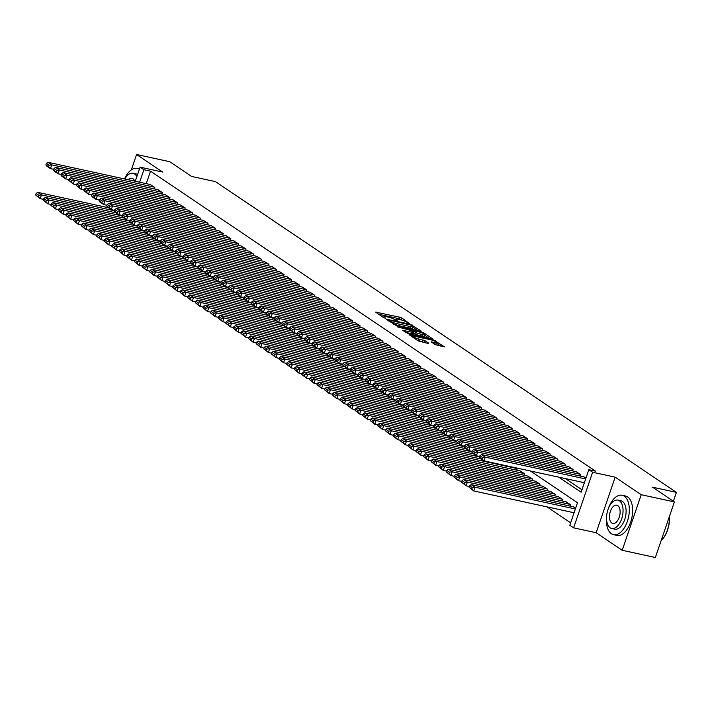 <?xml version="1.0" encoding="UTF-8"?>
<svg xmlns="http://www.w3.org/2000/svg" width="712" height="712" viewBox="0 0 712 712"><rect width="100%" height="100%" fill="white"/><g stroke="black" fill="none" stroke-linecap="round" stroke-linejoin="round"><path stroke-width="1.07" d="M409.409 323.506L401.871 318.006L399.815 317.214L375.633 312.114L383.759 317.694L385.717 318.246L384.56 317.392A5.064 0.899 18.9 0 1 383.928 316.662A5.064 0.899 18.9 0 1 386.331 316.689L388.289 317.116A5.064 0.899 18.9 0 1 394.84 319.635L397.305 320.872L396.664 320.026A5.064 0.899 18.9 0 1 396.041 319.288A5.064 0.899 18.9 0 1 398.444 319.323L400.393 319.75A5.064 0.899 18.9 0 1 406.952 322.26L409.409 323.506M435.13 344.617L444.502 346.851L433.448 339.891L409.267 334.791L418.273 340.959L428.259 343.469L428.811 343.246L425.046 340.71L419.057 339.063A4.236 0.748 18.9 0 1 414.945 337.693A4.236 0.748 18.9 0 1 413.058 336.349A4.236 0.748 18.9 0 1 415.06 336.375L430.493 339.722A4.236 0.748 18.9 0 1 434.605 341.101A4.236 0.748 18.9 0 1 436.5 342.445A4.236 0.748 18.9 0 1 434.489 342.419L431.161 341.849L435.13 344.617M674.389 501.924L655.36 557.505L622.199 550.296L641.227 494.715L674.389 501.924L652.521 487.186L676.4 492.375L215.496 181.64L191.617 176.451L169.75 161.704L136.588 154.495L162.639 172.055L140.095 167.16L143.895 169.723L150.526 171.165L595.463 471.13L588.833 469.689L592.633 472.252L573.605 527.832L569.805 525.269L577.512 502.734L530.431 470.997M641.227 494.715L615.186 477.156L592.633 472.252M420.534 331.187L421.095 330.964L410.237 324.236L386.046 319.136L397.1 326.087L420.534 331.187M423.889 332.851L432.896 339.019L408.706 333.919L402.698 330.359L412.951 332.433L413.503 332.21L411.002 330.528L397.492 326.879L421.842 332.068L423.889 332.851L423.631 333.599M136.588 154.495L131.32 169.901M154.29 188.894L154.789 187.434L150.17 184.524M161.891 194.02L162.389 192.56L157.77 189.65M169.5 199.146L169.999 197.696L165.38 194.776M177.101 204.273L177.6 202.822L172.98 199.903M184.711 209.399L185.209 207.948L180.59 205.029M192.32 214.526L192.819 213.075L188.199 210.156M199.921 219.661L200.419 218.201L195.8 215.291M207.53 224.787L208.029 223.328L203.41 220.417M215.131 229.914L215.629 228.454L211.01 225.544M222.74 235.04L223.239 233.589L218.62 230.67M230.341 240.167L230.839 238.716L226.22 235.797M237.95 245.293L238.449 243.842L233.83 240.923M245.56 250.419L246.058 248.969L241.439 246.049M253.16 255.555L253.659 254.095L249.04 251.185M260.77 260.681L261.268 259.221L256.649 256.311M268.371 265.807L268.869 264.348L264.25 261.438M275.98 270.934L276.478 269.483L271.859 266.564M283.581 276.06L284.079 274.61L279.46 271.69M291.19 281.187L291.689 279.736L287.07 276.817M298.8 286.322L299.298 284.862L294.679 281.943M306.4 291.448L306.899 289.989L302.28 287.078M314.01 296.575L314.508 295.115L309.889 292.205M321.61 301.701L322.109 300.242L317.49 297.331M329.22 306.827L329.718 305.377L325.099 302.458M336.82 311.954L337.319 310.503L332.7 307.584M344.43 317.08L344.928 315.63L340.309 312.71M352.04 322.216L352.538 320.756L347.919 317.846M359.64 327.342L360.138 325.882L355.519 322.972M367.25 332.468L367.748 331.009L363.129 328.099M374.85 337.595L375.349 336.135L370.73 333.225M382.46 342.721L382.958 341.27L378.339 338.351M390.06 347.848L390.559 346.397L385.94 343.478M397.67 352.974L398.168 351.523L393.549 348.604M405.279 358.109L405.778 356.65L401.159 353.739M412.88 363.236L413.378 361.776L408.759 358.866M420.489 368.362L420.988 366.903L416.369 363.992M428.09 373.488L428.588 372.029L423.969 369.119M435.7 378.615L436.198 377.164L431.579 374.245M443.3 383.741L443.798 382.291L439.179 379.371M450.91 388.868L451.408 387.417L446.789 384.498M458.519 394.003L459.017 392.543L454.398 389.633M466.12 399.129L466.618 397.67L461.999 394.76M473.729 404.256L474.228 402.796L469.608 399.886M481.33 409.382L481.828 407.923L477.209 405.012M488.939 414.509L489.438 413.058L484.819 410.139M496.549 419.635L497.038 418.184L492.428 415.265M504.149 424.761L504.648 423.311L500.029 420.392M511.759 429.897L512.257 428.437L507.638 425.527M519.359 435.023L519.858 433.563L515.239 430.653M526.969 440.149L527.467 438.69L522.848 435.78M534.57 445.276L535.068 443.825L530.449 440.906M542.179 450.402L542.678 448.952L538.058 446.032M549.789 455.529L550.278 454.078L545.668 451.159M557.389 460.655L557.888 459.204L553.269 456.285M564.999 465.79L565.497 464.331L560.878 461.421M572.599 470.917L573.098 469.457L568.479 466.547M580.209 476.043L580.707 474.584L576.088 471.673M150.526 171.165L146.245 183.669M565.399 478.598L581.962 489.758M583.689 476.8L585.94 478.117M547.021 506.873L570.641 522.804M516.681 470.187L517.179 468.736L515.817 467.82M520.169 470.943L524.788 473.863L524.29 475.313M527.77 476.079L532.389 478.989L531.891 480.449M535.38 481.205L539.999 484.116L539.5 485.575M542.98 486.332L547.599 489.242L547.101 490.702M550.59 491.458L555.209 494.377L554.71 495.828M558.199 496.584L562.818 499.504L562.32 500.954M565.8 501.711L570.419 504.63L569.92 506.081M573.409 506.837L575.661 508.163M673.365 501.239L676.4 492.375M615.186 477.156L596.158 532.736L622.199 550.296M596.158 532.736L573.605 527.832M558.769 477.156L581.117 492.223L588.833 469.689M143.895 169.723L139.614 182.227M135.253 181.284L140.095 167.16M402.609 320.356L399.307 318.718L378.615 314.223M417.793 330.591L412.791 327.217M411.278 325.179L389.277 320.16L389.971 321.041A5.064 0.899 18.9 0 0 396.522 323.56L410.584 326.612A5.064 0.899 18.9 0 0 412.987 326.648A5.064 0.899 18.9 0 0 412.364 325.909L411.278 325.179M393.789 324.458A5.064 0.899 18.9 0 0 396.005 325.064L396.522 323.56M412.987 326.648L412.479 328.152A5.064 0.899 18.9 0 1 410.067 328.116L396.005 325.064M424.619 335.192L429.398 338.414M405.68 332.468L413.191 333.946L413.699 332.442M422.812 334.578A4.236 0.748 18.9 0 0 424.824 334.604A4.236 0.748 18.9 0 0 422.928 333.26A4.236 0.748 18.9 0 0 418.816 331.881L412.631 330.697L417.374 333.394L422.812 334.578L422.296 336.082A4.236 0.748 18.9 0 0 424.308 336.108L424.824 334.604M422.296 336.082L416.858 334.898L413.45 333.189M434.142 343.958A4.236 0.748 18.9 0 0 435.984 343.949L436.5 342.445M417.152 340.202A4.236 0.748 18.9 0 0 418.54 340.567L419.057 339.063M425.518 342.873L418.54 340.567M412.827 337.016L412.248 336.892M441.004 346.237L436.287 343.059M114.445 210.77L41.456 194.901L37.656 192.338L108.482 207.735M38.777 195.266L41.456 194.901L40.175 198.657L35.6 194.981L38.261 196.77L38.777 195.266L36.116 193.477L35.6 194.981M43.459 199.369L40.175 198.657L38.261 196.77M37.656 192.338L36.116 193.477M154.406 187.176L51.745 164.864L50.454 168.619L53.738 169.331M150.606 184.613L47.935 162.3L51.745 164.864L49.066 165.228L46.396 163.431L45.888 164.935L48.549 166.733L49.066 165.228M48.549 166.733L50.454 168.619L46.654 166.056L45.888 164.935M46.396 163.431L47.935 162.3M139.365 169.278A20.167 10.894 -77.7 0 0 137.274 168.379A20.167 10.894 -77.7 0 0 124.547 178.952M136.829 176.692A14.516 7.841 -77.7 0 0 134.568 173.906A14.516 7.841 -77.7 0 0 133.019 173.239L136.072 173.897A14.516 7.841 102.3 0 1 137.567 174.538M133.019 173.239A14.516 7.841 -77.7 0 0 124.778 178.997M134.648 181.151A9.354 5.055 -77.7 0 0 132.922 178.712A9.354 5.055 -77.7 0 0 131.925 178.276A9.354 5.055 -77.7 0 0 128.258 179.753M606.606 516.245A20.167 10.894 -77.7 0 0 611.421 533.751A20.167 10.894 -77.7 0 0 613.566 534.676A20.167 10.894 -77.7 0 0 627.984 519.359A20.167 10.894 -77.7 0 0 624.282 496.202A20.167 10.894 -77.7 0 0 622.137 495.267A20.167 10.894 -77.7 0 0 608.146 509.151M613.566 534.676L616.886 535.397A20.167 10.894 -77.7 0 0 631.304 520.08A20.167 10.894 -77.7 0 0 627.592 496.923A20.167 10.894 -77.7 0 0 625.447 495.988L622.137 495.267M617.883 500.127L620.935 500.785A14.516 7.841 102.3 0 1 622.475 501.453A14.516 7.841 102.3 0 1 625.145 518.131A14.516 7.841 102.3 0 1 614.768 529.158L611.715 528.5A14.516 7.841 -77.7 0 0 622.092 517.473A14.516 7.841 -77.7 0 0 619.431 500.794A14.516 7.841 -77.7 0 0 617.883 500.127A14.516 7.841 -77.7 0 0 607.505 511.154A14.516 7.841 -77.7 0 0 610.175 527.832A14.516 7.841 -77.7 0 0 611.715 528.5M611.822 523.026A9.354 5.055 -77.7 0 0 612.809 523.453A9.354 5.055 -77.7 0 0 619.502 516.351A9.354 5.055 -77.7 0 0 617.785 505.6A9.354 5.055 -77.7 0 0 616.788 505.173A9.354 5.055 -77.7 0 0 610.095 512.275A9.354 5.055 -77.7 0 0 611.822 523.026M661.163 540.568A20.167 10.894 -77.7 0 0 661.466 540.274A20.167 10.894 -77.7 0 0 669.333 516.698M669.422 516.44A19.678 10.636 102.3 0 1 661.777 539.963A19.678 10.636 102.3 0 1 661.617 540.114M122.055 215.896L49.066 200.028L45.257 197.464L116.092 212.861M46.378 200.401L49.066 200.028L47.775 203.783L43.209 200.108L45.871 201.897L46.378 200.401L43.717 198.603L43.209 200.108M51.059 204.495L47.775 203.783L45.871 201.897M45.257 197.464L43.717 198.603M129.655 221.023L56.666 205.154L52.866 202.591L123.692 217.988M53.987 205.528L56.666 205.154L55.385 208.91L50.81 205.234L53.471 207.023L53.987 205.528L51.326 203.73L50.81 205.234M58.669 209.631L55.385 208.91L53.471 207.023M52.866 202.591L51.326 203.73M137.265 226.149L64.276 210.289L60.467 207.726L131.302 223.123M61.597 210.654L64.276 210.289L62.985 214.045L58.42 210.36L61.081 212.158L61.597 210.654L58.936 208.856L58.42 210.36M66.269 214.757L62.985 214.045L61.081 212.158M60.467 207.726L58.936 208.856M144.865 231.284L71.876 215.416L68.076 212.852L138.902 228.249M69.198 215.78L71.876 215.416L70.595 219.171L66.02 215.487L68.681 217.285L69.198 215.78L66.536 213.983L66.02 215.487M73.879 219.883L70.595 219.171L68.681 217.285M68.076 212.852L66.536 213.983M162.007 192.311L59.345 169.99L58.064 173.746L61.348 174.458M158.206 189.748L55.545 167.427L59.345 169.99L56.666 170.355L54.005 168.557L53.489 170.061L56.15 171.859L56.666 170.355M56.15 171.859L58.064 173.746L54.263 171.183L53.489 170.061M54.005 168.557L55.545 167.427M169.616 197.438L66.955 175.116L65.664 178.872L68.957 179.584M165.816 194.874L63.154 172.553L66.955 175.116L64.276 175.481L61.615 173.692L61.099 175.188L63.76 176.985L64.276 175.481M63.76 176.985L65.664 178.872L61.864 176.309L61.099 175.188M61.615 173.692L63.154 172.553M177.226 202.564L74.555 180.243L73.274 183.999L76.558 184.711M173.416 200.001L70.755 177.68L74.555 180.243L71.876 180.608L69.215 178.819L68.699 180.323L71.36 182.112L71.876 180.608M71.36 182.112L73.274 183.999L68.699 180.323M69.215 178.819L70.755 177.68M184.826 207.69L82.165 185.369L80.883 189.125L84.167 189.846M181.026 205.127L78.364 182.806L82.165 185.369L79.486 185.743L76.825 183.945L76.309 185.449L78.97 187.238L79.486 185.743M78.97 187.238L80.883 189.125L76.309 185.449M76.825 183.945L78.364 182.806M152.475 236.411L79.486 220.542L75.686 217.979L146.512 233.376M76.807 220.907L79.486 220.542L78.195 224.298L73.63 220.613L76.291 222.411L76.807 220.907L74.146 219.109L73.63 220.613M81.488 225.01L78.195 224.298L76.291 222.411M75.686 217.979L74.146 219.109M192.436 212.817L89.774 190.496L88.484 194.251L91.768 194.972M188.627 210.254L85.965 187.932L89.774 190.496L87.087 190.869L84.425 189.072L83.918 190.576L86.579 192.365L87.087 190.869M86.579 192.365L88.484 194.251L83.918 190.576M84.425 189.072L85.965 187.932M160.075 241.537L87.095 225.668L83.286 223.105L154.112 238.502M84.408 226.033L87.095 225.668L85.805 229.424L81.23 225.74L83.9 227.537L84.408 226.033L81.746 224.244L81.23 225.74M89.089 230.136L85.805 229.424L83.9 227.537M83.286 223.105L81.746 224.244M200.036 217.943L97.375 195.631L96.093 199.387L99.377 200.099M196.236 215.38L93.575 193.068L97.375 195.631L94.696 195.996L92.035 194.198L91.519 195.702L94.18 197.5L94.696 195.996M94.18 197.5L96.093 199.387L92.284 196.815L91.519 195.702M92.035 194.198L93.575 193.068M167.685 246.663L94.696 230.795L90.896 228.232L161.722 243.629M92.017 231.16L94.696 230.795L93.414 234.551L88.84 230.875L91.501 232.664L92.017 231.16L89.356 229.371L88.84 230.875M96.699 235.263L93.414 234.551L91.501 232.664M90.896 228.232L89.356 229.371M207.646 223.07L104.984 200.757L103.694 204.513L106.978 205.225M203.846 220.506L101.175 198.194L104.984 200.757L102.306 201.122L99.636 199.324L99.128 200.829L101.789 202.626L102.306 201.122M101.789 202.626L103.694 204.513L99.894 201.95L99.128 200.829M99.636 199.324L101.175 198.194M175.294 251.79L102.306 235.921L98.496 233.358L169.331 248.755M99.618 236.295L102.306 235.921L101.015 239.677L96.449 236.001L99.11 237.79L99.618 236.295L96.957 234.497L96.449 236.001M104.299 240.398L101.015 239.677L99.11 237.79M98.496 233.358L96.957 234.497M215.255 228.205L112.585 205.884L111.303 209.64L114.588 210.351M211.446 225.642L108.785 203.32L112.585 205.884L109.906 206.249L107.245 204.46L106.729 205.955L109.39 207.753L109.906 206.249M109.39 207.753L111.303 209.64L107.503 207.076L106.729 205.955M107.245 204.46L108.785 203.32M182.895 256.916L109.906 241.048L106.106 238.484L176.932 253.881M107.227 241.421L109.906 241.048L108.624 244.803L104.05 241.128L106.711 242.917L107.227 241.421L104.566 239.624L104.05 241.128M111.909 245.524L108.624 244.803L106.711 242.917M106.106 238.484L104.566 239.624M222.856 233.331L120.195 211.01L118.904 214.766L122.197 215.478M219.056 230.768L116.394 208.447L120.195 211.01L117.516 211.375L114.855 209.586L114.338 211.081L116.999 212.879L117.516 211.375M116.999 212.879L118.904 214.766L115.104 212.203L114.338 211.081M114.855 209.586L116.394 208.447M190.505 262.043L117.516 246.183L113.715 243.62L184.541 259.017M114.837 246.548L117.516 246.183L116.225 249.939L111.659 246.254L114.32 248.052L114.837 246.548L112.176 244.75L111.659 246.254M119.518 250.651L116.225 249.939L114.32 248.052M113.715 243.62L112.176 244.75M230.465 238.458L127.795 216.137L126.514 219.892L129.798 220.604M226.656 235.895L123.995 213.573L127.795 216.137L125.116 216.501L122.455 214.713L121.939 216.217L124.609 218.005L125.116 216.501M124.609 218.005L126.514 219.892L121.939 216.217M122.455 214.713L123.995 213.573M198.105 267.178L125.116 251.309L121.316 248.746L192.142 264.143M122.437 251.674L125.116 251.309L123.835 255.065L119.26 251.38L121.921 253.178L122.437 251.674L119.776 249.876L119.26 251.38M127.119 255.777L123.835 255.065L121.921 253.178M121.316 248.746L119.776 249.876M238.066 243.584L135.405 221.263L134.123 225.019L137.407 225.74M234.266 241.021L131.604 218.7L135.405 221.263L132.726 221.637L130.065 219.839L129.548 221.343L132.21 223.132L132.726 221.637M132.21 223.132L134.123 225.019L129.548 221.343M130.065 219.839L131.604 218.7M205.715 272.304L132.726 256.436L128.925 253.873L199.752 269.269M130.047 256.801L132.726 256.436L131.435 260.192L126.87 256.507L129.531 258.305L130.047 256.801L127.386 255.012L126.87 256.507M134.728 260.904L131.435 260.192L129.531 258.305M128.925 253.873L127.386 255.012M245.676 248.71L143.014 226.389L141.724 230.145L145.008 230.866M241.875 246.147L139.205 223.826L143.014 226.389L140.326 226.763L137.665 224.965L137.158 226.469L139.819 228.267L140.326 226.763M139.819 228.267L141.724 230.145L137.923 227.582L137.158 226.469M137.665 224.965L139.205 223.826M213.315 277.431L140.335 261.562L136.526 258.999L207.352 274.396M137.647 261.927L140.335 261.562L139.045 265.318L134.47 261.633L137.14 263.431L137.647 261.927L134.986 260.138L134.47 261.633M142.329 266.03L139.045 265.318L137.14 263.431M136.526 258.999L134.986 260.138M253.276 253.837L150.615 231.525L149.333 235.28L152.617 235.992M249.476 251.274L146.814 228.961L150.615 231.525L147.936 231.89L145.275 230.092L144.758 231.596L147.42 233.394L147.936 231.89M147.42 233.394L149.333 235.28L145.524 232.708L144.758 231.596M145.275 230.092L146.814 228.961M220.925 282.557L147.936 266.688L144.135 264.125L214.962 279.522M145.257 267.053L147.936 266.688L146.654 270.444L142.08 266.769L144.741 268.558L145.257 267.053L142.596 265.264L142.08 266.769M149.938 271.156L146.654 270.444L144.741 268.558M144.135 264.125L142.596 265.264M260.886 258.963L158.224 236.651L156.934 240.407L160.218 241.119M257.085 256.4L154.415 234.088L158.224 236.651L155.545 237.016L152.875 235.218L152.368 236.722L155.029 238.52L155.545 237.016M155.029 238.52L156.934 240.407L153.133 237.844L152.368 236.722M152.875 235.218L154.415 234.088M228.534 287.684L155.545 271.815L151.736 269.252L222.571 284.649M152.858 272.189L155.545 271.815L154.255 275.571L149.689 271.895L152.35 273.684L152.858 272.189L150.196 270.391L149.689 271.895M157.539 276.292L154.255 275.571L152.35 273.684M151.736 269.252L150.196 270.391M268.495 264.099L165.825 241.777L164.543 245.533L167.827 246.245M264.686 261.535L162.025 239.214L165.825 241.777L163.146 242.142L160.485 240.353L159.969 241.849L162.63 243.646L163.146 242.142M162.63 243.646L164.543 245.533L160.743 242.97L159.969 241.849M160.485 240.353L162.025 239.214M236.135 292.81L163.146 276.941L159.346 274.378L230.172 289.775M160.467 277.315L163.146 276.941L161.864 280.697L157.29 277.021L159.951 278.819L160.467 277.315L157.806 275.517L157.29 277.021M165.148 281.418L161.864 280.697L159.951 278.819M159.346 274.378L157.806 275.517M276.096 269.225L173.434 246.904L172.144 250.66L175.437 251.372M272.296 266.662L169.634 244.341L173.434 246.904L170.755 247.269L168.094 245.48L167.578 246.975L170.239 248.773L170.755 247.269M170.239 248.773L172.144 250.66L168.344 248.096L167.578 246.975M168.094 245.48L169.634 244.341M243.744 297.936L170.755 282.077L166.955 279.513L237.781 294.91M168.077 282.442L170.755 282.077L169.465 285.832L164.899 282.148L167.56 283.946L168.077 282.442L165.415 280.644L164.899 282.148M172.758 286.544L169.465 285.832L167.56 283.946M166.955 279.513L165.415 280.644M283.705 274.351L181.035 252.03L179.753 255.786L183.037 256.498M279.896 271.788L177.235 249.467L181.035 252.03L178.356 252.395L175.695 250.606L175.179 252.11L177.849 253.899L178.356 252.395M177.849 253.899L179.753 255.786L175.179 252.11M175.695 250.606L177.235 249.467M251.345 303.072L178.356 287.203L174.556 284.64L245.382 300.037M175.677 287.568L178.356 287.203L177.074 290.959L172.5 287.274L175.161 289.072L175.677 287.568L173.016 285.77L172.5 287.274M180.359 291.671L177.074 290.959L175.161 289.072M174.556 284.64L173.016 285.77M291.306 279.478L188.644 257.157L187.363 260.912L190.647 261.633M287.506 276.915L184.844 254.593L188.644 257.157L185.965 257.53L183.304 255.733L182.788 257.237L185.449 259.026L185.965 257.53M185.449 259.026L187.363 260.912L182.788 257.237M183.304 255.733L184.844 254.593M258.954 308.198L185.965 292.329L182.165 289.766L252.991 305.163M183.287 292.694L185.965 292.329L184.684 296.085L180.109 292.401L182.77 294.198L183.287 292.694L180.625 290.905L180.109 292.401M187.968 296.797L184.684 296.085L182.77 294.198M182.165 289.766L180.625 290.905M298.915 284.604L196.254 262.292L194.963 266.039L198.248 266.76M295.115 282.041L192.445 259.72L196.254 262.292L193.566 262.657L190.905 260.859L190.398 262.363L193.059 264.161L193.566 262.657M193.059 264.161L194.963 266.039L191.163 263.476L190.398 262.363M190.905 260.859L192.445 259.72M266.555 313.325L193.575 297.456L189.766 294.893L260.592 310.29M190.887 297.821L193.575 297.456L192.285 301.212L187.71 297.527L190.38 299.325L190.887 297.821L188.226 296.032L187.71 297.527M195.569 301.924L192.285 301.212L190.38 299.325M189.766 294.893L188.226 296.032M306.516 289.731L203.855 267.418L202.573 271.174L205.857 271.886M302.716 287.167L200.054 264.855L203.855 267.418L201.176 267.783L198.515 265.985L197.998 267.49L200.659 269.287L201.176 267.783M200.659 269.287L202.573 271.174L198.764 268.611L197.998 267.49M198.515 265.985L200.054 264.855M274.165 318.451L201.176 302.582L197.375 300.019L268.202 315.416M198.497 302.947L201.176 302.582L199.894 306.338L195.319 302.662L197.981 304.451L198.497 302.947L195.836 301.158L195.319 302.662M203.178 307.05L199.894 306.338L197.981 304.451M197.375 300.019L195.836 301.158M314.125 294.857L211.464 272.545L210.174 276.3L213.458 277.012M310.325 292.294L207.655 269.982L211.464 272.545L208.785 272.91L206.124 271.112L205.608 272.616L208.269 274.414L208.785 272.91M208.269 274.414L210.174 276.3L206.373 273.737L205.608 272.616M206.124 271.112L207.655 269.982M281.774 323.577L208.785 307.709L204.976 305.145L275.811 320.542M206.106 308.082L208.785 307.709L207.495 311.464L202.929 307.789L205.59 309.578L206.106 308.082L203.436 306.285L202.929 307.789M210.779 312.185L207.495 311.464L205.59 309.578M204.976 305.145L203.436 306.285M321.735 299.992L219.065 277.671L217.783 281.427L221.067 282.139M317.926 297.429L215.264 275.108L219.065 277.671L216.386 278.036L213.725 276.247L213.208 277.742L215.87 279.54L216.386 278.036M215.87 279.54L217.783 281.427L213.983 278.864L213.208 277.742M213.725 276.247L215.264 275.108M289.375 328.704L216.386 312.844L212.585 310.272L283.412 325.678M213.707 313.209L216.386 312.844L215.104 316.591L210.53 312.915L213.191 314.713L213.707 313.209L211.046 311.411L210.53 312.915M218.388 317.312L215.104 316.591L213.191 314.713M212.585 310.272L211.046 311.411M329.336 305.119L226.674 282.798L225.384 286.553L228.677 287.265M325.535 302.555L222.874 280.234L226.674 282.798L223.995 283.162L221.334 281.373L220.818 282.869L223.479 284.667L223.995 283.162M223.479 284.667L225.384 286.553L221.583 283.99L220.818 282.869M221.334 281.373L222.874 280.234M296.984 333.83L223.995 317.97L220.195 315.407L291.021 330.804M221.316 318.335L223.995 317.97L222.705 321.726L218.139 318.042L220.8 319.839L221.316 318.335L218.655 316.537L218.139 318.042M225.998 322.438L222.705 321.726L220.8 319.839M220.195 315.407L218.655 316.537M336.945 310.245L234.284 287.924L232.993 291.68L236.277 292.392M333.136 307.682L230.474 285.361L234.284 287.924L231.596 288.289L228.935 286.5L228.418 288.004L231.088 289.793L231.596 288.289M231.088 289.793L232.993 291.68L228.418 288.004M228.935 286.5L230.474 285.361M304.585 338.965L231.596 323.097L227.796 320.534L298.622 335.93M228.917 323.462L231.596 323.097L230.314 326.853L225.74 323.168L228.401 324.966L228.917 323.462L226.256 321.664L225.74 323.168M233.598 327.565L230.314 326.853L228.401 324.966M227.796 320.534L226.256 321.664M344.546 315.372L241.884 293.05L240.603 296.806L243.887 297.527M340.745 312.808L238.084 290.487L241.884 293.05L239.205 293.424L236.544 291.626L236.028 293.13L238.689 294.919L239.205 293.424M238.689 294.919L240.603 296.806L236.028 293.13M236.544 291.626L238.084 290.487M312.194 344.092L239.205 328.223L235.405 325.66L306.231 341.057M236.526 328.588L239.205 328.223L237.924 331.979L233.349 328.294L236.01 330.092L236.526 328.588L233.865 326.799L233.349 328.294M241.208 332.691L237.924 331.979L236.01 330.092M235.405 325.66L233.865 326.799M352.155 320.498L249.494 298.186L248.203 301.933L251.487 302.653M348.355 317.935L245.685 295.613L249.494 298.186L246.806 298.55L244.145 296.753L243.638 298.257L246.299 300.055L246.806 298.55M246.299 300.055L248.203 301.933L244.403 299.369L243.638 298.257M244.145 296.753L245.685 295.613M319.795 349.218L246.815 333.35L243.006 330.786L313.832 346.183M244.127 333.714L246.815 333.35L245.524 337.105L240.959 333.421L243.62 335.219L244.127 333.714L241.466 331.925L240.959 333.421M248.808 337.817L245.524 337.105L243.62 335.219M243.006 330.786L241.466 331.925M359.756 325.624L257.094 303.312L255.813 307.068L259.097 307.78M355.955 323.061L253.294 300.749L257.094 303.312L254.415 303.677L251.754 301.879L251.238 303.383L253.899 305.181L254.415 303.677M253.899 305.181L255.813 307.068L252.003 304.505L251.238 303.383M251.754 301.879L253.294 300.749M327.404 354.345L254.415 338.476L250.615 335.913L321.441 351.31M251.737 338.841L254.415 338.476L253.134 342.232L248.559 338.556L251.22 340.345L251.737 338.841L249.075 337.052L248.559 338.556M256.418 342.944L253.134 342.232L251.22 340.345M250.615 335.913L249.075 337.052M367.365 330.76L264.704 308.438L263.413 312.194L266.706 312.906M363.565 328.188L260.904 305.875L264.704 308.438L262.025 308.803L259.364 307.005L258.848 308.51L261.509 310.307L262.025 308.803M261.509 310.307L263.413 312.194L259.613 309.631L258.848 308.51M259.364 307.005L260.904 305.875M335.014 359.471L262.025 343.602L258.216 341.039L329.051 356.436M259.346 343.976L262.025 343.602L260.734 347.358L256.169 343.682L258.83 345.471L259.346 343.976L256.676 342.178L256.169 343.682M264.018 348.079L260.734 347.358L258.83 345.471M258.216 341.039L256.676 342.178M374.975 335.886L272.304 313.565L271.023 317.321L274.307 318.033M371.166 333.323L268.504 311.002L272.304 313.565L269.625 313.93L266.964 312.141L266.448 313.636L269.109 315.434L269.625 313.93M269.109 315.434L271.023 317.321L267.223 314.757L266.448 313.636M266.964 312.141L268.504 311.002M342.614 364.597L269.625 348.738L265.825 346.166L336.651 361.571M266.947 349.103L269.625 348.738L268.344 352.485L263.769 348.809L266.43 350.607L266.947 349.103L264.286 347.305L263.769 348.809M271.628 353.205L268.344 352.485L266.43 350.607M265.825 346.166L264.286 347.305M382.575 341.012L279.914 318.691L278.623 322.447L281.916 323.159M378.775 338.449L276.114 316.128L279.914 318.691L277.235 319.056L274.574 317.267L274.058 318.762L276.719 320.56L277.235 319.056M276.719 320.56L278.623 322.447L274.823 319.884L274.058 318.762M274.574 317.267L276.114 316.128M350.224 369.733L277.235 353.864L273.435 351.301L344.261 366.698M274.556 354.229L277.235 353.864L275.945 357.62L271.379 353.935L274.04 355.733L274.556 354.229L271.895 352.431L271.379 353.935M279.238 358.332L275.945 357.62L274.04 355.733M273.435 351.301L271.895 352.431M390.185 346.139L287.523 323.818L286.233 327.573L289.517 328.285M386.376 343.576L283.714 321.254L287.523 323.818L284.836 324.183L282.175 322.394L281.658 323.898L284.328 325.687L284.836 324.183M284.328 325.687L286.233 327.573L281.658 323.898M282.175 322.394L283.714 321.254M357.825 374.859L284.836 358.99L281.035 356.427L351.862 371.824M282.157 359.355L284.836 358.99L283.554 362.746L278.979 359.062L281.64 360.859L282.157 359.355L279.496 357.558L278.979 359.062M286.838 363.458L283.554 362.746L281.64 360.859M281.035 356.427L279.496 357.558M397.786 351.265L295.124 328.944L293.842 332.7L297.127 333.421M393.985 348.702L291.324 326.381L295.124 328.944L292.445 329.318L289.784 327.52L289.268 329.024L291.929 330.813L292.445 329.318M291.929 330.813L293.842 332.7L289.268 329.024M289.784 327.52L291.324 326.381M365.434 379.986L292.445 364.117L288.645 361.554L359.471 376.951M289.766 364.482L292.445 364.117L291.163 367.873L286.589 364.188L289.25 365.986L289.766 364.482L287.105 362.693L286.589 364.188M294.448 368.585L291.163 367.873L289.25 365.986M288.645 361.554L287.105 362.693M405.395 356.392L302.733 334.079L301.443 337.826L304.727 338.547M401.595 353.828L298.924 331.507L302.733 334.079L300.046 334.444L297.385 332.646L296.877 334.151L299.538 335.948L300.046 334.444M299.538 335.948L301.443 337.826L297.643 335.263L296.877 334.151M297.385 332.646L298.924 331.507M373.035 385.112L300.055 369.243L296.245 366.68L367.072 382.077M297.367 369.608L300.055 369.243L298.764 372.999L294.198 369.314L296.86 371.112L297.367 369.608L294.706 367.819L294.198 369.314M302.048 373.711L298.764 372.999L296.86 371.112M296.245 366.68L294.706 367.819M412.996 361.518L310.334 339.206L309.053 342.962L312.337 343.673M409.195 358.955L306.534 336.642L310.334 339.206L307.655 339.571L304.994 337.773L304.478 339.277L307.139 341.075L307.655 339.571M307.139 341.075L309.053 342.962L305.243 340.398L304.478 339.277M304.994 337.773L306.534 336.642M380.644 390.238L307.655 374.37L303.855 371.806L374.681 387.203M304.976 374.735L307.655 374.37L306.374 378.125L301.799 374.45L304.46 376.239L304.976 374.735L302.315 372.946L301.799 374.45M309.658 378.837L306.374 378.125L304.46 376.239M303.855 371.806L302.315 372.946M420.605 366.653L317.944 344.332L316.653 348.088L319.946 348.8M416.805 364.081L314.143 341.769L317.944 344.332L315.265 344.697L312.604 342.899L312.087 344.403L314.748 346.201L315.265 344.697M314.748 346.201L316.653 348.088L312.853 345.525L312.087 344.403M312.604 342.899L314.143 341.769M388.254 395.365L315.265 379.496L311.455 376.933L382.291 392.33M312.586 379.87L315.265 379.496L313.974 383.252L309.409 379.576L312.07 381.365L312.586 379.87L309.916 378.072L309.409 379.576M317.258 383.973L313.974 383.252L312.07 381.365M311.455 376.933L309.916 378.072M428.215 371.78L325.544 349.458L324.263 353.214L327.547 353.926M424.405 369.217L321.744 346.895L325.544 349.458L322.865 349.823L320.204 348.035L319.688 349.53L322.349 351.327L322.865 349.823M322.349 351.327L324.263 353.214L320.462 350.651L319.688 349.53M320.204 348.035L321.744 346.895M395.854 400.491L322.865 384.631L319.065 382.059L389.891 397.465M320.186 384.996L322.865 384.631L321.584 388.378L317.009 384.702L319.67 386.5L320.186 384.996L317.525 383.198L317.009 384.702M324.868 389.099L321.584 388.378L319.67 386.5M319.065 382.059L317.525 383.198M435.815 376.906L333.154 354.585L331.872 358.341L335.156 359.053M432.015 374.343L329.353 352.022L333.154 354.585L330.475 354.95L327.814 353.161L327.298 354.656L329.959 356.454L330.475 354.95M329.959 356.454L331.872 358.341L328.063 355.778L327.298 354.656M327.814 353.161L329.353 352.022M403.464 405.626L330.475 389.758L326.675 387.195L397.501 402.592M327.796 390.123L330.475 389.758L329.184 393.513L324.619 389.829L327.28 391.627L327.796 390.123L325.135 388.325L324.619 389.829M332.477 394.226L329.184 393.513L327.28 391.627M326.675 387.195L325.135 388.325M443.425 382.033L340.763 359.711L339.473 363.467L342.757 364.179M439.615 379.469L336.954 357.148L340.763 359.711L338.075 360.085L335.414 358.287L334.898 359.791L337.568 361.58L338.075 360.085M337.568 361.58L339.473 363.467L334.898 359.791M335.414 358.287L336.954 357.148M411.064 410.753L338.075 394.884L334.275 392.321L405.101 407.718M335.397 395.249L338.075 394.884L336.794 398.64L332.219 394.955L334.88 396.753L335.397 395.249L332.735 393.451L332.219 394.955M340.078 399.352L336.794 398.64L334.88 396.753M334.275 392.321L332.735 393.451M451.025 387.159L348.364 364.838L347.082 368.594L350.366 369.314M447.225 384.596L344.563 362.274L348.364 364.838L345.685 365.212L343.024 363.414L342.508 364.918L345.169 366.707L345.685 365.212M345.169 366.707L347.082 368.594L342.508 364.918M343.024 363.414L344.563 362.274M418.674 415.879L345.685 400.01L341.885 397.447L412.711 412.844M343.006 400.375L345.685 400.01L344.403 403.766L339.829 400.082L342.49 401.88L343.006 400.375L340.345 398.587L339.829 400.082M347.687 404.478L344.403 403.766L342.49 401.88M341.885 397.447L340.345 398.587M458.635 392.285L355.973 369.973L354.683 373.72L357.967 374.441M454.834 389.722L352.164 367.401L355.973 369.973L353.294 370.338L350.624 368.54L350.117 370.044L352.778 371.842L353.294 370.338M352.778 371.842L354.683 373.72L350.882 371.157L350.117 370.044M350.624 368.54L352.164 367.401M426.274 421.006L353.294 405.137L349.485 402.574L420.311 417.971M350.607 405.502L353.294 405.137L352.004 408.893L347.438 405.208L350.099 407.006L350.607 405.502L347.945 403.713L347.438 405.208M355.288 409.605L352.004 408.893L350.099 407.006M349.485 402.574L347.945 403.713M466.235 397.412L363.574 375.099L362.292 378.855L365.576 379.567M462.435 394.849L359.774 372.536L363.574 375.099L360.895 375.464L358.234 373.667L357.718 375.171L360.379 376.968L360.895 375.464M360.379 376.968L362.292 378.855L358.492 376.292L357.718 375.171M358.234 373.667L359.774 372.536M433.884 426.132L360.895 410.263L357.095 407.7L427.921 423.097M358.216 410.637L360.895 410.263L359.613 414.019L355.039 410.343L357.7 412.132L358.216 410.637L355.555 408.839L355.039 410.343M362.897 414.731L359.613 414.019L357.7 412.132M357.095 407.7L355.555 408.839M473.845 402.547L371.183 380.226L369.893 383.982L373.186 384.694M470.045 399.975L367.383 377.663L371.183 380.226L368.505 380.591L365.843 378.793L365.327 380.297L367.988 382.095L368.505 380.591M367.988 382.095L369.893 383.982L366.093 381.418L365.327 380.297M365.843 378.793L367.383 377.663M441.493 431.258L368.505 415.39L364.695 412.827L435.53 428.224M365.826 415.763L368.505 415.39L367.214 419.145L362.648 415.47L365.309 417.259L365.826 415.763L363.156 413.966L362.648 415.47M370.498 419.866L367.214 419.145L365.309 417.259M364.695 412.827L363.156 413.966M481.454 407.673L378.784 385.352L377.502 389.108L380.787 389.82M477.645 405.11L374.984 382.789L378.784 385.352L376.105 385.717L373.444 383.928L372.928 385.423L375.589 387.221L376.105 385.717M375.589 387.221L377.502 389.108L373.702 386.545L372.928 385.423M373.444 383.928L374.984 382.789M449.094 436.385L376.105 420.525L372.305 417.953L443.131 433.359M373.426 420.89L376.105 420.525L374.823 424.272L370.249 420.596L372.91 422.394L373.426 420.89L370.765 419.092L370.249 420.596M378.108 424.993L374.823 424.272L372.91 422.394M372.305 417.953L370.765 419.092M489.055 412.8L386.393 390.479L385.112 394.234L388.396 394.946M485.255 410.237L382.593 387.915L386.393 390.479L383.715 390.844L381.053 389.055L380.537 390.55L383.198 392.348L383.715 390.844M383.198 392.348L385.112 394.234L381.303 391.671L380.537 390.55M381.053 389.055L382.593 387.915M456.703 441.52L383.715 425.651L379.914 423.088L450.74 438.485M381.036 426.016L383.715 425.651L382.424 429.407L377.858 425.723L380.519 427.52L381.036 426.016L378.375 424.219L377.858 425.723M385.717 430.119L382.424 429.407L380.519 427.52M379.914 423.088L378.375 424.219M496.664 417.926L394.003 395.605L392.713 399.361L395.997 400.073M492.855 415.363L390.194 393.042L394.003 395.605L391.315 395.979L388.654 394.181L388.138 395.685L390.808 397.474L391.315 395.979M390.808 397.474L392.713 399.361L388.138 395.685M388.654 394.181L390.194 393.042M464.304 446.647L391.315 430.778L387.515 428.215L458.341 443.612M388.636 431.143L391.315 430.778L390.034 434.534L385.459 430.849L388.129 432.647L388.636 431.143L385.975 429.345L385.459 430.849M393.318 435.246L390.034 434.534L388.129 432.647M387.515 428.215L385.975 429.345M504.265 423.053L401.604 400.731L400.322 404.487L403.606 405.208M500.465 420.489L397.803 398.168L401.604 400.731L398.925 401.105L396.264 399.307L395.747 400.812L398.409 402.6L398.925 401.105M398.409 402.6L400.322 404.487L395.747 400.812M396.264 399.307L397.803 398.168M471.914 451.773L398.925 435.904L395.124 433.341L465.951 448.738M396.246 436.269L398.925 435.904L397.643 439.66L393.068 435.975L395.73 437.773L396.246 436.269L393.585 434.48L393.068 435.975M400.927 440.372L397.643 439.66L395.73 437.773M395.124 433.341L393.585 434.48M511.875 428.179L409.213 405.867L407.923 409.614L411.207 410.334M508.074 425.616L405.404 403.295L409.213 405.867L406.534 406.232L403.864 404.434L403.357 405.938L406.018 407.736L406.534 406.232M406.018 407.736L407.923 409.614L404.122 407.05L403.357 405.938M403.864 404.434L405.404 403.295M479.523 456.899L406.534 441.031L402.725 438.467L473.551 453.864M403.846 441.395L406.534 441.031L405.244 444.786L400.678 441.111L403.339 442.9L403.846 441.395L401.185 439.607L400.678 441.111M408.528 445.498L405.244 444.786L403.339 442.9M402.725 438.467L401.185 439.607M519.475 433.305L416.814 410.993L415.532 414.749L418.816 415.461M515.675 430.742L413.013 408.43L416.814 410.993L414.135 411.358L411.474 409.56L410.957 411.064L413.619 412.862L414.135 411.358M413.619 412.862L415.532 414.749L411.732 412.186L410.957 411.064M411.474 409.56L413.013 408.43M516.796 468.478L414.135 446.157L410.334 443.594L481.161 458.991M411.456 446.531L414.135 446.157L412.853 449.913L408.279 446.237L410.94 448.026L411.456 446.531L408.795 444.733L408.279 446.237M416.137 450.625L412.853 449.913L410.94 448.026M410.334 443.594L408.795 444.733M527.085 438.441L424.423 416.12L423.133 419.875L426.426 420.587M523.284 435.869L420.623 413.556L424.423 416.12L421.744 416.484L419.083 414.687L418.567 416.191L421.228 417.988L421.744 416.484M421.228 417.988L423.133 419.875L419.332 417.312L418.567 416.191M419.083 414.687L420.623 413.556M524.406 473.605L421.744 451.283L417.935 448.72L520.606 471.041M419.065 451.657L421.744 451.283L420.454 455.039L415.888 451.363L418.549 453.152L419.065 451.657L416.395 449.859L415.888 451.363M423.738 455.76L420.454 455.039L418.549 453.152M417.935 448.72L416.395 449.859M534.694 443.567L432.024 421.246L430.742 425.002L434.026 425.714M530.885 441.004L428.224 418.683L432.024 421.246L429.345 421.611L426.684 419.822L426.168 421.317L428.829 423.115L429.345 421.611M428.829 423.115L430.742 425.002L426.942 422.438L426.168 421.317M426.684 419.822L428.224 418.683M532.015 478.731L429.345 456.419L425.545 453.847L528.206 476.168M426.666 456.784L429.345 456.419L428.063 460.166L423.489 456.49L426.15 458.288L426.666 456.784L424.005 454.986L423.489 456.49M431.347 460.887L428.063 460.166L426.15 458.288M425.545 453.847L424.005 454.986M542.295 448.693L439.633 426.372L438.352 430.128L441.636 430.84M538.495 446.13L435.833 423.809L439.633 426.372L436.954 426.737L434.293 424.948L433.777 426.452L436.438 428.241L436.954 426.737M436.438 428.241L438.352 430.128L433.777 426.452M434.293 424.948L435.833 423.809M539.616 483.857L436.954 461.545L433.154 458.982L535.816 481.294M434.276 461.91L436.954 461.545L435.664 465.301L431.098 461.616L433.759 463.414L434.276 461.91L431.614 460.112L431.098 461.616M438.957 466.013L435.664 465.301L433.759 463.414M433.154 458.982L431.614 460.112M549.904 453.82L447.243 431.499L445.952 435.255L449.236 435.967M546.095 451.257L443.434 428.935L447.243 431.499L444.555 431.873L441.894 430.075L441.387 431.579L444.048 433.368L444.555 431.873M444.048 433.368L445.952 435.255L441.387 431.579M441.894 430.075L443.434 428.935M547.225 488.993L444.555 466.672L440.755 464.108L543.416 486.421M441.876 467.036L444.555 466.672L443.273 470.427L438.699 466.743L441.369 468.541L441.876 467.036L439.215 465.239L438.699 466.743M446.558 471.139L443.273 470.427L441.369 468.541M440.755 464.108L439.215 465.239M557.505 458.946L454.843 436.625L453.562 440.381L456.846 441.102M553.705 456.383L451.043 434.062L454.843 436.625L452.165 436.999L449.503 435.201L448.987 436.705L451.648 438.494L452.165 436.999M451.648 438.494L453.562 440.381L448.987 436.705M449.503 435.201L451.043 434.062M554.826 494.119L452.165 471.798L448.364 469.235L551.026 491.556M449.486 472.163L452.165 471.798L450.883 475.554L446.308 471.869L448.969 473.667L449.486 472.163L446.825 470.374L446.308 471.869M454.167 476.266L450.883 475.554L448.969 473.667M448.364 469.235L446.825 470.374M565.114 464.073L462.453 441.76L461.162 445.516L464.447 446.228M561.314 461.509L458.644 439.197L462.453 441.76L459.774 442.125L457.104 440.327L456.597 441.832L459.258 443.629L459.774 442.125M459.258 443.629L461.162 445.516L456.597 441.832M457.104 440.327L458.644 439.197M562.436 499.246L459.774 476.924L455.965 474.361L558.635 496.682M457.086 477.289L459.774 476.924L458.483 480.68L453.918 477.004L456.579 478.793L457.086 477.289L454.425 475.5L453.918 477.004M461.768 481.392L458.483 480.68L456.579 478.793M455.965 474.361L454.425 475.5M572.715 469.199L470.053 446.887L468.772 450.643L472.056 451.355M568.915 466.636L466.253 444.324L470.053 446.887L467.375 447.252L464.714 445.454L464.197 446.958L466.858 448.756L467.375 447.252M466.858 448.756L468.772 450.643L464.972 448.079L464.197 446.958M464.714 445.454L466.253 444.324M570.036 504.372L467.375 482.051L463.574 479.488L566.236 501.809M464.696 482.424L467.375 482.051L466.093 485.807L461.518 482.131L464.179 483.92L464.696 482.424L462.035 480.627L461.518 482.131M469.377 486.518L466.093 485.807L464.179 483.92M463.574 479.488L462.035 480.627M580.324 474.334L477.663 452.013L476.373 455.769L479.666 456.481M576.524 471.771L473.863 449.45L477.663 452.013L474.984 452.378L472.323 450.58L471.807 452.084L474.468 453.882L474.984 452.378M474.468 453.882L476.373 455.769L472.572 453.206L471.807 452.084M472.323 450.58L473.863 449.45M575.367 509.009L474.984 487.177L471.175 484.614L573.845 506.935M472.305 487.551L474.984 487.177L473.694 490.933L469.128 487.257L471.789 489.046L472.305 487.551L469.644 485.753L469.128 487.257M574.086 512.756L473.694 490.933L471.789 489.046M471.175 484.614L469.644 485.753M585.656 478.962L485.264 457.14L483.982 460.895L584.365 482.718M584.125 476.898L481.463 454.576L485.264 457.14L482.585 457.504L479.924 455.716L479.407 457.211L482.068 459.009L482.585 457.504M482.068 459.009L483.982 460.895L480.182 458.332L479.407 457.211M479.924 455.716L481.463 454.576M396.459 320.614L396.664 320.026M384.355 317.979L384.56 317.392M376.221 312.604L376.381 312.123M399.307 318.718L399.815 317.214M401.354 319.501L401.871 318.006M386.634 319.626L386.794 319.145M410.076 324.69L410.237 324.236M412.052 325.704L412.284 325.028M388.654 320.987L388.885 320.311M389.74 321.717L389.971 321.041M410.067 328.116L410.584 326.612M403.277 330.849L403.446 330.368M412.435 333.937L412.951 332.433M421.62 332.718L421.842 332.068M412.595 331.596L412.827 330.92M414.811 334.115L415.327 332.611M416.858 334.898L417.374 333.394M431.748 342.339L431.917 341.858M433.991 343.852L434.489 342.419M422.483 341.422L422.999 339.918M424.53 342.205L425.046 340.71M409.854 335.281L410.014 334.8M433.225 340.541L433.448 339.891M435.246 341.413L435.495 340.674M395.721 320.222L396.041 319.288M383.608 317.588L383.928 316.662M388.503 320.881L388.752 320.151M412.373 331.445L412.631 330.697M412.746 337.239L413.058 336.349M137.274 168.379L139.507 168.869"/></g></svg>
